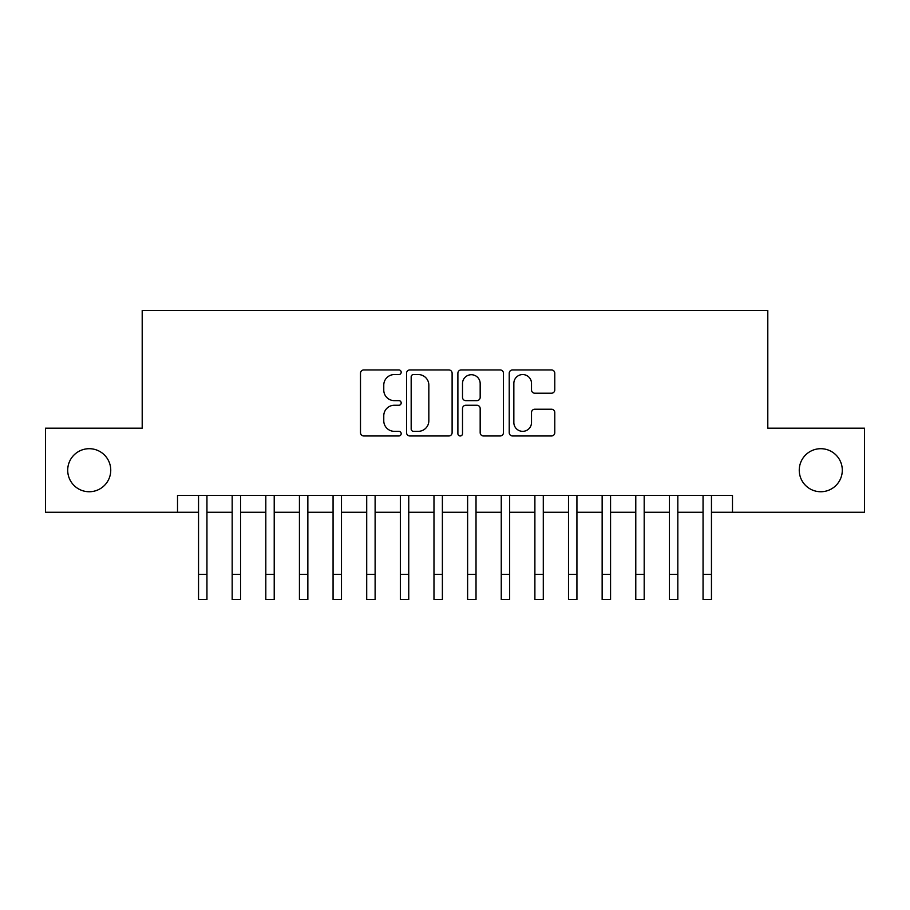 <?xml version="1.0" encoding="UTF-8"?>
<svg xmlns="http://www.w3.org/2000/svg" width="910" height="910" viewBox="0 0 910 910"><rect width="100%" height="100%" fill="white"/><g stroke="black" fill="none" stroke-linecap="round" stroke-linejoin="round"><path stroke-width="1.36" d="M401.185 372.247A2.309 2.309 0 0 0 398.876 369.938L363.795 369.938A3.299 3.299 0 0 0 360.497 373.236L360.497 432.659A3.299 3.299 0 0 0 363.795 435.97L398.876 435.97A2.309 2.309 0 0 0 401.185 433.649A2.309 2.309 0 0 0 398.876 431.34L394.337 431.34A10.567 10.567 0 0 1 383.77 420.784L383.77 415.825A10.567 10.567 0 0 1 394.337 405.257L398.876 405.257A2.309 2.309 0 0 0 401.185 402.948A2.309 2.309 0 0 0 398.876 400.639L394.337 400.639A10.567 10.567 0 0 1 383.77 390.072L383.77 385.123A10.567 10.567 0 0 1 394.337 374.556L398.876 374.556A2.309 2.309 0 0 0 401.185 372.247M799.253 470.22A21.521 21.521 0 0 0 820.774 491.741A21.521 21.521 0 0 0 842.296 470.22A21.521 21.521 0 0 0 820.774 448.698A21.521 21.521 0 0 0 799.253 470.22M67.704 470.22A21.521 21.521 0 0 0 89.225 491.741A21.521 21.521 0 0 0 110.747 470.22A21.521 21.521 0 0 0 89.225 448.698A21.521 21.521 0 0 0 67.704 470.22M551.483 393.211A3.299 3.299 0 0 0 554.782 389.912L554.782 373.236A3.299 3.299 0 0 0 551.483 369.938L512.523 369.938A3.299 3.299 0 0 0 509.225 373.236L509.225 432.659A3.299 3.299 0 0 0 512.523 435.97L551.483 435.97A3.299 3.299 0 0 0 554.782 432.659L554.782 412.526A3.299 3.299 0 0 0 551.483 409.227L534.807 409.227A3.299 3.299 0 0 0 531.508 412.526L531.508 422.513A8.827 8.827 0 0 1 522.681 431.34A8.827 8.827 0 0 1 513.843 422.513L513.843 383.394A8.827 8.827 0 0 1 522.681 374.556A8.827 8.827 0 0 1 531.508 383.394L531.508 389.912A3.299 3.299 0 0 0 534.807 393.211L551.483 393.211M177.518 512.262L45.5 512.262L45.5 428.178L142.199 428.178L142.199 310.458L767.801 310.458L767.801 428.178L864.5 428.178L864.5 512.262L732.482 512.262L732.482 495.45L177.518 495.45L177.518 512.262L198.539 512.262M452.111 373.236A3.299 3.299 0 0 0 448.812 369.938L409.853 369.938A3.299 3.299 0 0 0 406.554 373.236L406.554 432.659A3.299 3.299 0 0 0 409.853 435.97L448.812 435.97A3.299 3.299 0 0 0 452.111 432.659L452.111 373.236M461.188 369.938L500.147 369.938A3.299 3.299 0 0 1 503.446 373.236L503.446 432.659A3.299 3.299 0 0 1 500.147 435.97L483.472 435.97A3.299 3.299 0 0 1 480.173 432.659L480.173 408.567A3.299 3.299 0 0 0 476.874 405.257L465.818 405.257A3.299 3.299 0 0 0 462.507 408.567L462.507 433.649A2.309 2.309 0 0 1 460.198 435.97A2.309 2.309 0 0 1 457.889 433.649L457.889 373.236A3.299 3.299 0 0 1 461.188 369.938M206.945 512.262L232.175 512.262M240.581 512.262L265.811 512.262M274.217 512.262L299.435 512.262M307.853 512.262L333.071 512.262M341.489 512.262L366.707 512.262M375.113 512.262L400.343 512.262M408.749 512.262L433.979 512.262M442.385 512.262L467.615 512.262M476.021 512.262L501.251 512.262M509.657 512.262L534.887 512.262M543.293 512.262L568.511 512.262M576.929 512.262L602.147 512.262M610.564 512.262L635.783 512.262M644.189 512.262L669.419 512.262M677.825 512.262L703.055 512.262M711.461 512.262L732.482 512.262M413.481 374.556A2.309 2.309 0 0 0 411.172 376.865L411.172 429.031A2.309 2.309 0 0 0 413.481 431.34L418.27 431.34A10.567 10.567 0 0 0 428.837 420.784L428.837 385.123A10.567 10.567 0 0 0 418.27 374.556L413.481 374.556M480.173 383.554A8.827 8.827 0 0 0 471.346 374.727A8.827 8.827 0 0 0 462.507 383.554L462.507 397.34A3.299 3.299 0 0 0 465.818 400.639L476.874 400.639A3.299 3.299 0 0 0 480.173 397.34L480.173 383.554M198.539 574.324L206.945 574.324L206.945 599.542L198.539 599.542L198.539 495.45M206.945 574.324L206.945 495.45M232.175 574.324L240.581 574.324L240.581 599.542L232.175 599.542L232.175 495.45M240.581 574.324L240.581 495.45M265.811 574.324L274.217 574.324L274.217 599.542L265.811 599.542L265.811 495.45M274.217 574.324L274.217 495.45M299.435 574.324L307.853 574.324L307.853 599.542L299.435 599.542L299.435 495.45M307.853 574.324L307.853 495.45M333.071 574.324L341.489 574.324L341.489 599.542L333.071 599.542L333.071 495.45M341.489 574.324L341.489 495.45M366.707 574.324L375.113 574.324L375.113 599.542L366.707 599.542L366.707 495.45M375.113 574.324L375.113 495.45M400.343 574.324L408.749 574.324L408.749 599.542L400.343 599.542L400.343 495.45M408.749 574.324L408.749 495.45M433.979 574.324L442.385 574.324L442.385 599.542L433.979 599.542L433.979 495.45M442.385 574.324L442.385 495.45M467.615 574.324L476.021 574.324L476.021 599.542L467.615 599.542L467.615 495.45M476.021 574.324L476.021 495.45M501.251 574.324L509.657 574.324L509.657 599.542L501.251 599.542L501.251 495.45M509.657 574.324L509.657 495.45M534.887 574.324L543.293 574.324L543.293 599.542L534.887 599.542L534.887 495.45M543.293 574.324L543.293 495.45M568.511 574.324L576.929 574.324L576.929 599.542L568.511 599.542L568.511 495.45M576.929 574.324L576.929 495.45M602.147 574.324L610.564 574.324L610.564 599.542L602.147 599.542L602.147 495.45M610.564 574.324L610.564 495.45M635.783 574.324L644.189 574.324L644.189 599.542L635.783 599.542L635.783 495.45M644.189 574.324L644.189 495.45M669.419 574.324L677.825 574.324L677.825 599.542L669.419 599.542L669.419 495.45M677.825 574.324L677.825 495.45M703.055 574.324L711.461 574.324L711.461 599.542L703.055 599.542L703.055 495.45M711.461 574.324L711.461 495.45"/></g></svg>
